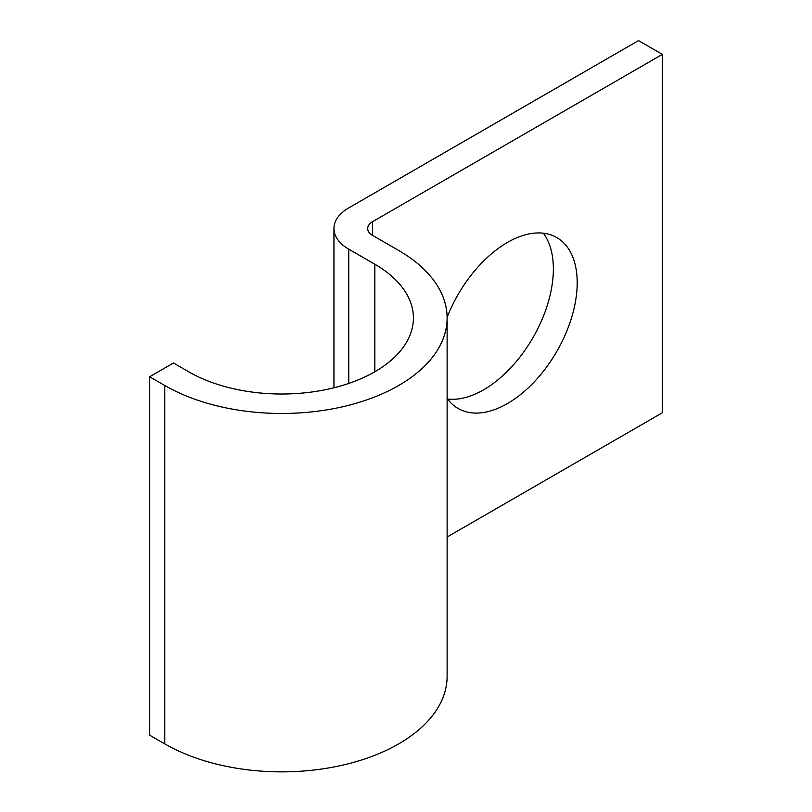 <?xml version="1.0" encoding="UTF-8"?>
<svg xmlns="http://www.w3.org/2000/svg" width="812" height="812" viewBox="0 0 812 812"><rect width="100%" height="100%" fill="white"/><g stroke="black" fill="none" stroke-linecap="round" stroke-linejoin="round"><path stroke-width="1.22" d="M447.118 398.337A98.668 56.972 120 0 0 458.09 408.456A98.668 56.972 120 0 0 507.429 403.574A98.668 56.972 120 0 0 571.892 316.619A98.668 56.972 120 0 0 556.768 237.551A98.668 56.972 120 0 0 507.429 242.443A98.668 56.972 120 0 0 447.118 317.33M543.38 233.206A98.668 56.972 -60 0 1 544.324 313.838A98.668 56.972 -60 0 1 483.597 389.811A98.668 56.972 -60 0 1 447.635 399.047M447.118 537.026L662.369 412.75L662.369 54.363L638.526 40.6L348.764 207.892A50.567 29.191 0 0 0 333.955 228.537A50.567 29.191 0 0 0 348.764 249.182L374.839 264.235A131.676 76.023 180 0 1 413.409 317.989A131.676 76.023 180 0 1 332.118 388.227A131.676 76.023 180 0 1 188.617 371.744L173.474 363.005L149.631 376.758L149.631 735.144L164.785 743.893A165.384 95.491 180 0 0 345.019 764.589A165.384 95.491 180 0 0 447.118 676.376L447.118 317.989A165.384 95.491 180 0 1 345.019 406.203A165.384 95.491 180 0 1 164.785 385.507L149.631 376.758M662.369 54.363L372.606 221.656A16.859 9.734 0 0 0 367.663 228.537A16.859 9.734 0 0 0 372.606 235.419L398.672 250.472A165.384 95.491 180 0 1 447.118 317.989M164.785 385.507L164.785 743.893M372.606 221.656L372.606 235.419M348.764 249.182L348.764 383.416M374.839 264.235L374.839 371.744M333.955 228.537L333.955 387.771"/></g></svg>

